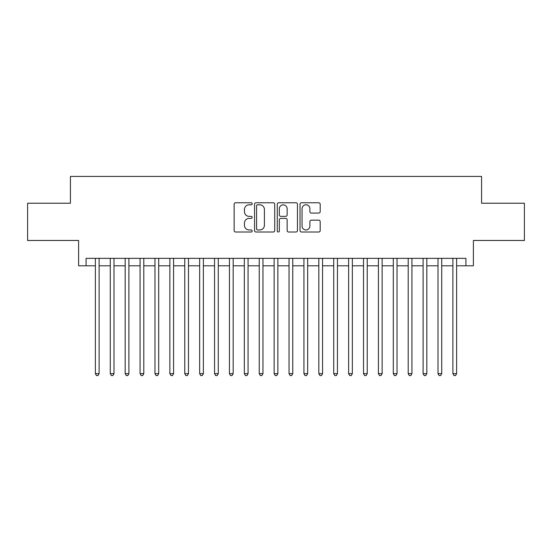 <?xml version="1.0" encoding="UTF-8"?>
<svg xmlns="http://www.w3.org/2000/svg" width="552" height="552" viewBox="0 0 552 552"><rect width="100%" height="100%" fill="white"/><g stroke="black" fill="none" stroke-linecap="round" stroke-linejoin="round"><path stroke-width="0.83" d="M252.167 203.785A1.021 1.021 0 0 0 251.139 202.763L235.607 202.763A1.463 1.463 0 0 0 234.145 204.219L234.145 230.543A1.463 1.463 0 0 0 235.607 232.006L251.139 232.006A1.021 1.021 0 0 0 252.167 230.977A1.021 1.021 0 0 0 251.139 229.956L249.131 229.956A4.678 4.678 0 0 1 244.453 225.278L244.453 223.084A4.678 4.678 0 0 1 249.131 218.406L251.139 218.406A1.021 1.021 0 0 0 252.167 217.385A1.021 1.021 0 0 0 251.139 216.356L249.131 216.356A4.678 4.678 0 0 1 244.453 211.678L244.453 209.484A4.678 4.678 0 0 1 249.131 204.806L251.139 204.806A1.021 1.021 0 0 0 252.167 203.785M318.732 213.072A1.463 1.463 0 0 0 320.195 211.609L320.195 204.219A1.463 1.463 0 0 0 318.732 202.763L301.482 202.763A1.463 1.463 0 0 0 300.019 204.219L300.019 230.543A1.463 1.463 0 0 0 301.482 232.006L318.732 232.006A1.463 1.463 0 0 0 320.195 230.543L320.195 221.621A1.463 1.463 0 0 0 318.732 220.158L311.349 220.158A1.463 1.463 0 0 0 309.886 221.621L309.886 226.044A3.912 3.912 0 0 1 305.974 229.956A3.912 3.912 0 0 1 302.061 226.044L302.061 208.718A3.912 3.912 0 0 1 305.974 204.806A3.912 3.912 0 0 1 309.886 208.718L309.886 211.609A1.463 1.463 0 0 0 311.349 213.072L318.732 213.072M86.071 265.795L86.071 258.35L465.929 258.35L465.929 265.795L473.381 265.795L473.381 240.472L524.4 240.472L524.4 203.233L481.572 203.233L481.572 176.419L70.428 176.419L70.428 203.233L27.6 203.233L27.6 240.472L78.619 240.472L78.619 265.795L95.379 265.795M274.723 204.219A1.463 1.463 0 0 0 273.261 202.763L256.004 202.763A1.463 1.463 0 0 0 254.541 204.219L254.541 230.543A1.463 1.463 0 0 0 256.004 232.006L273.261 232.006A1.463 1.463 0 0 0 274.723 230.543L274.723 204.219M278.739 202.763L295.996 202.763A1.463 1.463 0 0 1 297.459 204.219L297.459 230.543A1.463 1.463 0 0 1 295.996 232.006L288.613 232.006A1.463 1.463 0 0 1 287.15 230.543L287.15 219.868A1.463 1.463 0 0 0 285.688 218.406L280.789 218.406A1.463 1.463 0 0 0 279.326 219.868L279.326 230.977A1.021 1.021 0 0 1 278.305 232.006A1.021 1.021 0 0 1 277.276 230.977L277.276 204.219A1.463 1.463 0 0 1 278.739 202.763M99.105 265.795L110.276 265.795M114.002 265.795L125.173 265.795M128.899 265.795L140.07 265.795M143.796 265.795L154.967 265.795M158.693 265.795L169.864 265.795M173.583 265.795L184.761 265.795M188.48 265.795L199.658 265.795M203.377 265.795L214.549 265.795M218.275 265.795L229.446 265.795M233.172 265.795L244.343 265.795M248.069 265.795L259.24 265.795M262.966 265.795L274.137 265.795M277.863 265.795L289.034 265.795M292.76 265.795L303.931 265.795M307.657 265.795L318.828 265.795M322.554 265.795L333.725 265.795M337.451 265.795L348.622 265.795M352.342 265.795L363.52 265.795M367.239 265.795L378.417 265.795M382.136 265.795L393.307 265.795M397.033 265.795L408.204 265.795M411.93 265.795L423.101 265.795M426.827 265.795L437.998 265.795M441.724 265.795L452.895 265.795M456.621 265.795L465.929 265.795M257.611 204.806A1.021 1.021 0 0 0 256.59 205.834L256.59 228.935A1.021 1.021 0 0 0 257.611 229.956L259.73 229.956A4.678 4.678 0 0 0 264.415 225.278L264.415 209.484A4.678 4.678 0 0 0 259.73 204.806L257.611 204.806M287.15 208.794A3.912 3.912 0 0 0 283.238 204.882A3.912 3.912 0 0 0 279.326 208.794L279.326 214.894A1.463 1.463 0 0 0 280.789 216.356L285.688 216.356A1.463 1.463 0 0 0 287.15 214.894L287.15 208.794M99.105 258.35L99.105 373.649L95.379 373.649L95.379 258.35M99.105 373.649L97.987 375.581L96.496 375.581L95.379 373.649M114.002 258.35L114.002 373.649L110.276 373.649L110.276 258.35M114.002 373.649L112.884 375.581L111.394 375.581L110.276 373.649M128.899 258.35L128.899 373.649L125.173 373.649L125.173 258.35M128.899 373.649L127.781 375.581L126.291 375.581L125.173 373.649M143.796 258.35L143.796 373.649L140.07 373.649L140.07 258.35M143.796 373.649L142.678 375.581L141.188 375.581L140.07 373.649M158.693 258.35L158.693 373.649L154.967 373.649L154.967 258.35M158.693 373.649L157.575 375.581L156.085 375.581L154.967 373.649M173.583 258.35L173.583 373.649L169.864 373.649L169.864 258.35M173.583 373.649L172.472 375.581L170.982 375.581L169.864 373.649M188.48 258.35L188.48 373.649L184.761 373.649L184.761 258.35M188.48 373.649L187.363 375.581L185.879 375.581L184.761 373.649M203.377 258.35L203.377 373.649L199.658 373.649L199.658 258.35M203.377 373.649L202.26 375.581L200.769 375.581L199.658 373.649M218.275 258.35L218.275 373.649L214.549 373.649L214.549 258.35M218.275 373.649L217.157 375.581L215.666 375.581L214.549 373.649M233.172 258.35L233.172 373.649L229.446 373.649L229.446 258.35M233.172 373.649L232.054 375.581L230.563 375.581L229.446 373.649M248.069 258.35L248.069 373.649L244.343 373.649L244.343 258.35M248.069 373.649L246.951 375.581L245.461 375.581L244.343 373.649M262.966 258.35L262.966 373.649L259.24 373.649L259.24 258.35M262.966 373.649L261.848 375.581L260.358 375.581L259.24 373.649M277.863 258.35L277.863 373.649L274.137 373.649L274.137 258.35M277.863 373.649L276.745 375.581L275.255 375.581L274.137 373.649M292.76 258.35L292.76 373.649L289.034 373.649L289.034 258.35M292.76 373.649L291.642 375.581L290.152 375.581L289.034 373.649M307.657 258.35L307.657 373.649L303.931 373.649L303.931 258.35M307.657 373.649L306.539 375.581L305.049 375.581L303.931 373.649M322.554 258.35L322.554 373.649L318.828 373.649L318.828 258.35M322.554 373.649L321.436 375.581L319.946 375.581L318.828 373.649M337.451 258.35L337.451 373.649L333.725 373.649L333.725 258.35M337.451 373.649L336.334 375.581L334.843 375.581L333.725 373.649M352.342 258.35L352.342 373.649L348.622 373.649L348.622 258.35M352.342 373.649L351.231 375.581L349.74 375.581L348.622 373.649M367.239 258.35L367.239 373.649L363.52 373.649L363.52 258.35M367.239 373.649L366.121 375.581L364.637 375.581L363.52 373.649M382.136 258.35L382.136 373.649L378.417 373.649L378.417 258.35M382.136 373.649L381.018 375.581L379.528 375.581L378.417 373.649M397.033 258.35L397.033 373.649L393.307 373.649L393.307 258.35M397.033 373.649L395.915 375.581L394.425 375.581L393.307 373.649M411.93 258.35L411.93 373.649L408.204 373.649L408.204 258.35M411.93 373.649L410.812 375.581L409.322 375.581L408.204 373.649M426.827 258.35L426.827 373.649L423.101 373.649L423.101 258.35M426.827 373.649L425.709 375.581L424.219 375.581L423.101 373.649M441.724 258.35L441.724 373.649L437.998 373.649L437.998 258.35M441.724 373.649L440.606 375.581L439.116 375.581L437.998 373.649M456.621 258.35L456.621 373.649L452.895 373.649L452.895 258.35M456.621 373.649L455.503 375.581L454.013 375.581L452.895 373.649"/></g></svg>
